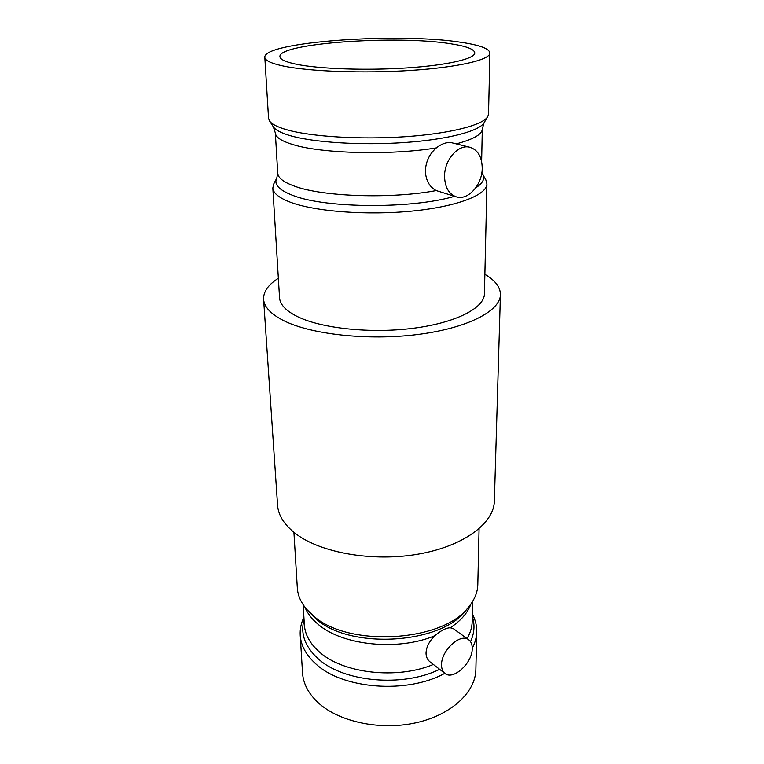 <?xml version="1.0" encoding="UTF-8"?>
<svg xmlns="http://www.w3.org/2000/svg" width="764" height="764" viewBox="0 0 764 764"><rect width="100%" height="100%" fill="white"/><g stroke="black" fill="none" stroke-linecap="round" stroke-linejoin="round"><path stroke-width="1.15" d="M469.956 147.29L452.173 142.868C447.312 141.817 442.031 143.489 436.339 147.901C429.435 153.946 425.777 161.662 425.367 171.05C425.834 180.399 429.444 186.903 436.215 190.57L456.213 196.816C467.883 200.856 482.265 184.907 482.208 168.252C482.017 156.973 477.93 149.983 469.956 147.29C458.419 143.775 444.218 159.972 444.553 176.494C444.915 187.295 448.802 194.066 456.213 196.816M264.822 57.329L268.556 118.344L269.444 120.827C271.564 124.083 277.351 127.063 286.796 129.775C311.015 136.689 360.484 139.783 405.245 136.708C450.053 133.652 482.943 125.115 487.738 116.634L488.521 114.123L489.915 53.002C490.144 59.745 458.839 67.251 411.376 70.383C364.008 73.545 309.239 71.52 283.32 66.029C271.201 63.431 265.032 60.528 264.822 57.329C263.15 41.657 399.725 32.355 461.475 42.364C479.84 45.105 489.323 48.657 489.915 53.002M456.251 143.88C473.403 139.315 482.084 134.378 482.294 129.059L484.051 122.784C479.295 131.169 447.513 139.564 404.376 142.543C361.286 145.552 313.679 142.496 290.224 135.667C281.076 132.993 275.451 130.042 273.35 126.824L275.355 133.031L277.724 173.208L276.778 178.127L273.751 183.943L272.824 187.992C273.159 193.206 279.137 198 290.759 202.364C315.58 211.59 367.455 215.543 412.293 211.055C457.225 206.605 487.031 194.868 486.926 183.885L485.847 179.874L482.6 174.173C485.159 178.68 482.886 183.217 475.791 187.791M486.926 183.885L484.424 293.806C484.424 307.997 455.879 322.876 413.066 328.291C370.33 333.763 320.87 328.377 296.967 316.363C285.793 310.681 279.987 304.473 279.548 297.74L272.824 187.992M296.489 64.271C285.631 62.008 280.111 59.458 279.92 56.631C278.058 43.128 397.528 34.953 450.77 43.777C466.317 46.155 474.329 49.192 474.797 52.888C474.998 58.742 447.866 65.198 407.116 67.91C366.453 70.641 319.285 68.97 296.489 64.271M484.873 274.314C495.206 280.369 500.391 287.149 500.42 294.656C500.363 310.986 467.348 328.291 417.43 334.536C367.608 340.839 310.165 334.346 283.024 320.307C270.58 313.813 264.105 306.784 263.59 299.202C263.341 291.695 268.259 284.724 278.354 278.277M500.42 294.656L494.365 501.003C494.069 523.216 463.786 546.164 418.471 554.101C373.252 562.123 321.071 553.012 295.916 533.874C284.389 525.04 278.277 515.471 277.571 505.166L263.59 299.202M293.92 532.327L297.33 588.022C297.798 595.538 300.997 602.729 306.947 609.596L313.288 615.698C348.136 647.929 444.085 641.932 469.02 606.482C474.702 599.396 477.624 592.09 477.806 584.556L479.076 528.774M304.941 607.16C307.395 613.263 311.731 618.926 317.967 624.15C342.052 645.437 398.168 651.329 434.917 635.667C440.761 630.586 445.889 627.951 450.282 627.75C460.854 620.74 467.74 612.814 470.93 603.971M434.917 635.667C429.33 641.053 426.36 646.841 426.016 653.048C426.092 656.868 427.429 659.8 430.008 661.853L444.896 673.39C442.681 671.613 441.563 668.815 441.544 664.986C440.99 650.641 460.558 632.659 468.685 639.755C471.082 641.579 472.257 644.51 472.219 648.55C472.563 662.846 453.138 680.734 444.896 673.39M468.685 639.755L453.587 628.82L450.282 627.75M303.919 617.283C301.111 623.061 299.88 629.011 300.214 635.132C300.882 645.542 306.116 655.159 315.924 663.983C342.53 689.118 407.327 694.17 444.801 673.313M472.219 648.235C475.103 642.811 476.602 637.31 476.726 631.742C476.832 625.611 475.37 619.709 472.343 614.055M476.726 631.742L475.867 669.512C475.58 692.155 451.381 715.028 415.645 722.859C379.975 730.756 338.633 721.779 318.025 702.565C308.379 693.473 303.212 683.57 302.525 672.845L300.214 635.132M275.355 133.031C275.623 137.233 281.429 141.063 292.774 144.53C321.357 153.65 391.034 155.484 436.339 147.901M277.724 173.208C278.029 177.983 283.778 182.357 294.971 186.33C323.172 196.759 391.655 199.041 436.215 190.57M276.778 178.127C273.588 184.439 279.137 190.274 293.424 195.622C326.056 208.4 412.188 208.925 454.523 196.31M306.947 609.596L315.99 618.802C349.721 649.992 442.031 644.214 466.241 609.882L469.02 606.482M303.174 604.687L304.349 624.713C304.97 634.569 309.993 643.66 319.428 651.979C342.921 673.447 397.07 679.74 433.36 664.451M467.033 638.561C470.357 632.964 472.066 627.273 472.19 621.485L472.601 601.43M304.053 619.633C300.214 633.557 304.903 646.573 318.12 658.711C343.198 682.042 402.876 687.61 439.625 669.302M470.509 641.664C474.434 633.146 475.027 624.732 472.295 616.405M482.294 129.059L481.626 161.567M481.864 172.406L482.6 174.173M484.051 122.784L487.738 116.634M273.35 126.824L269.444 120.827"/></g></svg>
